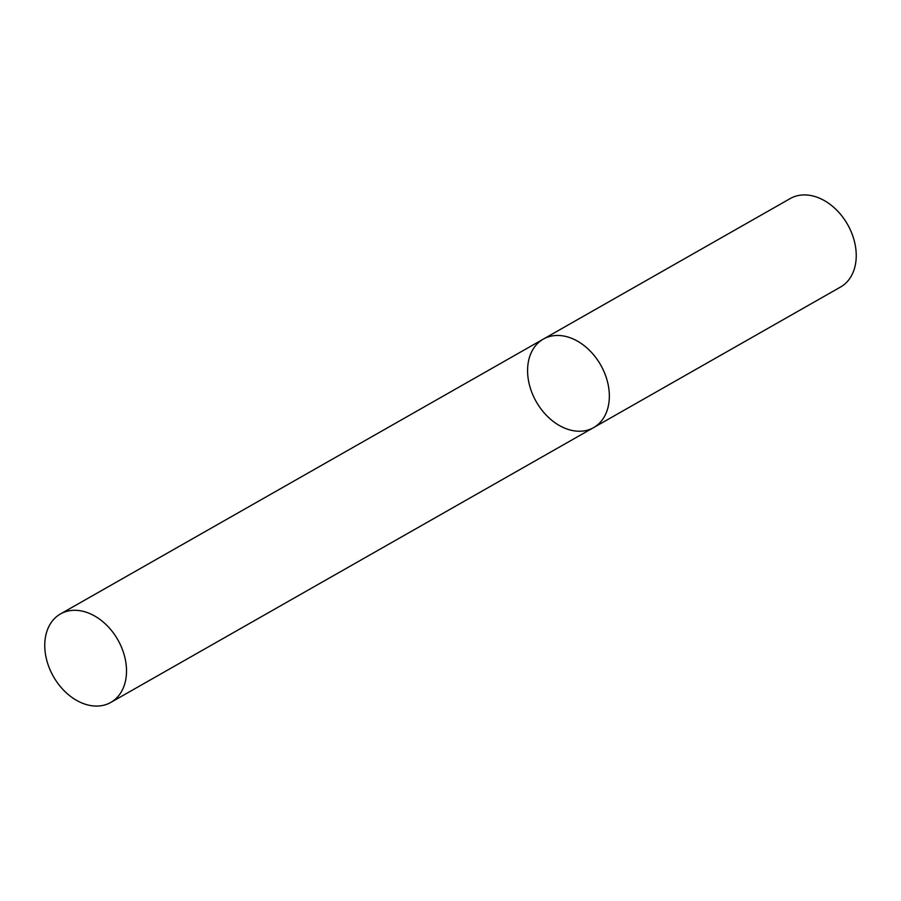 <?xml version="1.0" encoding="UTF-8"?>
<svg xmlns="http://www.w3.org/2000/svg" width="901" height="901" viewBox="0 0 901 901"><rect width="100%" height="100%" fill="white"/><g stroke="black" fill="none" stroke-linecap="round" stroke-linejoin="round"><path stroke-width="1.35" d="M840.543 287.036A50.895 37.076 -119.6 0 0 847.582 224.473A50.895 37.076 -119.6 0 0 790.188 198.58L543.292 339.125A50.895 37.076 -119.6 0 0 530.79 389.502A50.895 37.076 -119.6 0 0 593.646 427.581A50.895 37.076 -119.6 0 0 600.685 365.006A50.895 37.076 -119.6 0 0 543.292 339.125A50.895 37.076 -119.6 0 1 606.148 377.204A50.895 37.076 -119.6 0 1 593.646 427.581L840.543 287.036M123.313 652.042A50.895 37.076 60.4 0 1 110.812 702.42A50.895 37.076 60.4 0 1 53.418 676.527A50.895 37.076 60.4 0 1 60.457 613.964A50.895 37.076 60.4 0 1 123.313 652.042M110.812 702.42L593.646 427.581M60.457 613.964L543.292 339.125"/></g></svg>
